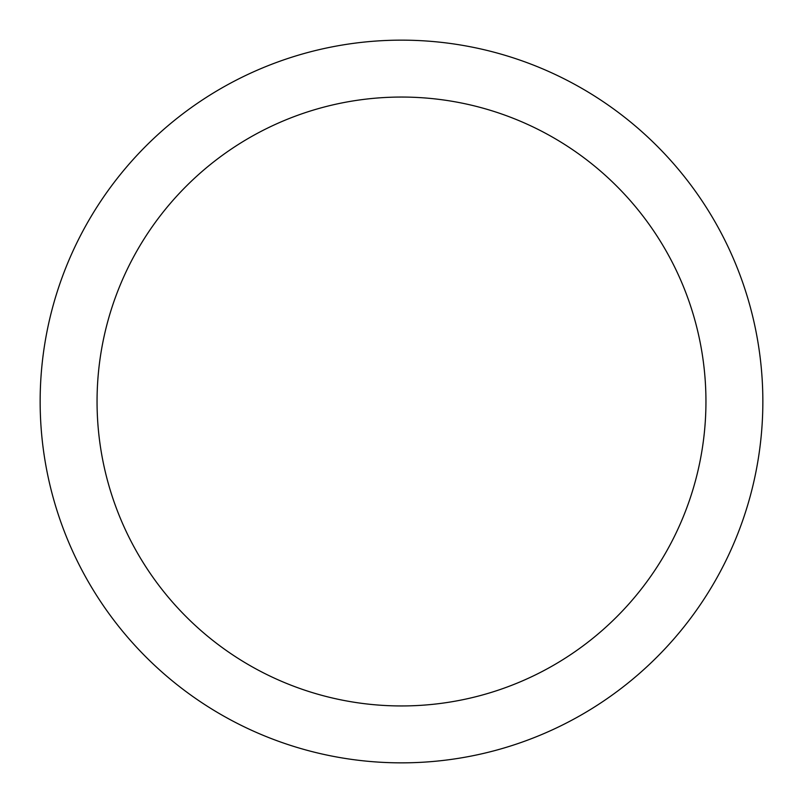 <?xml version="1.0" encoding="UTF-8"?>
<svg xmlns="http://www.w3.org/2000/svg" width="803" height="803" viewBox="0 0 803 803"><rect width="100%" height="100%" fill="white"/><g stroke="black" fill="none" stroke-linecap="round" stroke-linejoin="round"><path stroke-width="1.2" d="M401.5 762.85A361.35 361.35 0 0 1 40.15 401.5A361.35 361.35 0 0 1 401.5 40.15A361.35 361.35 0 0 1 762.85 401.5A361.35 361.35 0 0 1 401.5 762.85M401.5 97.053A304.447 304.447 0 0 1 705.947 401.5A304.447 304.447 0 0 1 401.5 705.947A304.447 304.447 0 0 1 97.053 401.5A304.447 304.447 0 0 1 401.5 97.053"/></g></svg>
